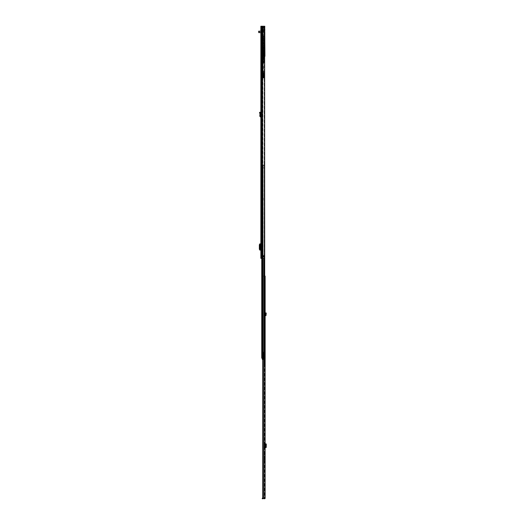 <?xml version="1.0" encoding="UTF-8"?>
<svg xmlns="http://www.w3.org/2000/svg" width="525" height="525" viewBox="0 0 525 525"><rect width="100%" height="100%" fill="white"/><g stroke="black" fill="none" stroke-linecap="round" stroke-linejoin="round"><path stroke-width="0.39" stroke-dasharray="2.62 1.97" d="M259.685 112.993L259.527 112.383L260.098 112.225L260.564 113.951L259.967 114.037L259.685 112.993L260.262 112.842M260.866 116.734L260.512 117.016L259.796 116.196L260.387 116.242L260.571 114.01L259.967 114.037L259.796 116.196M260.866 245.923L260.866 248.043L260.571 245.923M260.866 242.688L260.866 241.165L260.866 242.688L261.463 242.688L261.463 241.165L261.463 242.688L260.866 242.688M260.866 252.801L260.866 251.278L260.866 252.801L261.463 252.801L261.463 251.278L261.463 252.801L260.866 252.801M260.866 62.311L260.866 60.322L260.866 62.311M260.866 55.84L260.866 53.852L260.866 55.84M260.866 31.887L260.866 31.139L260.866 31.887M260.866 32.885L260.866 32.051L260.866 32.885M260.866 255.951L260.866 256.699L260.866 255.951M263.419 27.077L260.866 27.077L260.866 258.353L264.134 258.353L261.463 258.353L261.463 27.077L261.463 258.353L260.866 258.353L264.666 258.353L264.134 258.353L264.18 257.027L262.625 256.994A0.368 0.368 0 0 0 262.625 257.027A0.368 0.368 0 0 1 262.625 256.994L264.18 256.994L262.625 257.027L264.134 257.027L264.134 258.353L264.666 258.353L264.666 27.077L261.463 27.077L264.134 27.077L264.134 255.701L262.92 255.701L264.18 255.701L264.134 27.077L264.784 27.077M260.866 249.263L260.866 250.084L261.463 250.084L261.463 249.263L260.866 249.263L260.866 244.696L261.463 244.696L261.463 243.882L261.463 250.084L260.833 250.084L260.866 244.696M260.866 243.882L261.463 243.882L260.866 243.882L260.866 250.084M260.866 116.438L260.866 112.744L260.866 116.438L260.387 116.242M260.866 112.107L261.463 112.107L260.866 112.107L260.866 112.744L261.463 112.652L261.463 112.107L261.463 117.055L261.463 112.652L260.866 112.744M261.463 31.887L261.463 31.139L261.463 31.887M261.463 32.885L261.463 32.051L261.463 32.885M261.463 255.951L261.463 256.699L261.463 255.951M261.273 248.043L261.273 245.923M261.463 55.676L261.463 53.852L261.463 55.676L261.863 55.512L261.863 54.022L262.461 54.022L261.863 54.022L262.461 54.351L261.863 54.351L261.863 55.512L261.03 55.676L261.463 55.676M261.463 62.14L261.463 60.322L261.463 62.14L261.863 61.976L261.863 60.487L262.461 60.487L261.863 60.487L262.461 60.815L261.863 60.815L261.863 61.976L261.03 62.14L261.463 62.14M261.463 244.696L261.463 249.263M262.546 258.353L262.546 27.077L262.92 27.077L262.546 27.077L262.546 26.25L260.866 26.25L260.866 27.077L264.83 27.077L260.866 27.077L261.463 27.077L261.693 56.273A0.761 0.761 0 0 0 262.461 55.512L262.461 54.351L262.461 55.512A0.761 0.761 0 0 1 261.693 56.273L261.463 27.077L264.666 27.077M261.713 26.25L261.713 258.353M262.375 26.25L262.375 258.353M264.18 255.734L264.18 256.994L264.18 255.701L262.625 255.701A0.368 0.368 0 0 0 262.625 255.734L264.233 255.701L262.625 255.734A0.368 0.368 0 0 1 262.625 255.701L262.618 257.027L264.233 257.027L264.272 255.734L263.517 255.734L264.18 255.734M262.572 256.994L262.789 255.734L263.287 255.701L262.625 255.734L263.287 255.734L263.287 256.994L262.625 256.994L262.625 255.734L262.625 256.994L262.625 255.734L262.625 256.994L263.517 257.027L262.789 257.027L262.953 255.734L262.953 256.994L264.233 257.027L263.287 256.994L263.287 255.701L262.618 255.701L263.287 257.027M262.618 257.027L262.625 255.353L262.625 257.027L263.123 257.027L263.123 255.353L263.123 257.027M263.819 257.027L263.819 255.701M261.463 53.852L260.866 53.852L261.463 53.852M261.463 60.322L260.866 60.322L261.463 60.322M262.461 61.976L262.461 60.815L262.461 61.976A0.761 0.761 0 0 1 261.693 62.737A0.761 0.761 0 0 0 262.461 61.976M261.693 59.738L261.463 62.908L261.463 59.738L264.114 59.738L262.461 58.085L262.461 35.7L261.463 35.7L264.331 35.7L263.786 35.7L263.786 59.738L263.616 35.7L263.786 59.738L261.463 59.738L261.463 31.224L264.83 31.224L264.83 34.538L264.83 31.224M260.866 251.278L261.463 251.278L260.866 251.278M260.866 241.165L261.463 241.165L260.866 241.165M260.8 243.882L260.354 243.895L260.564 249.998L260.354 243.895L260.354 250.071L259.763 250.071L260.564 249.998L260.485 243.987L259.862 244.827L259.862 249.165L260.564 249.998L260.571 243.974L259.973 243.968L259.967 249.972L260.485 249.972M259.757 244.007L259.973 249.992L259.967 243.987L260.485 243.987M259.967 243.987L260.512 243.882L260.512 250.084M260.879 116.438L261.463 117.055L260.879 116.438M263.616 28.238L262.953 32.55L264.114 29.61L263.616 29.61L264.114 29.61L264.331 27.077L263.616 27.077L264.114 27.077L264.114 29.61L262.953 32.55L263.616 28.238A0.663 0.663 0 0 1 262.953 28.901L262.953 32.55L262.953 28.901L261.463 28.901L261.463 32.55L261.463 28.901M263.635 31.139L263.635 32.635L263.635 31.139L261.831 31.139L261.831 32.635L261.831 31.139M263.635 32.635L261.831 32.635M261.831 30.562L261.831 33.213L261.831 30.562L261.463 30.562L261.463 33.213L261.463 30.562M261.831 33.213L261.463 33.213M261.463 31.224L261.463 33.712L263.287 33.712L263.287 34.538L263.287 33.712L261.463 33.712L261.463 62.724L264.114 62.724L261.693 62.724M263.287 34.538L264.83 34.538M264.83 30.562L264.83 33.213L264.83 30.562L263.635 30.562L263.635 33.213L263.635 30.562M264.83 33.213L263.635 33.213M261.463 56.293L261.463 55.63L261.463 56.293L263.202 56.293L261.463 56.293M263.616 52.972L261.463 52.972L263.786 52.972L264.114 59.738L262.539 59.738L264.114 59.738L263.786 59.41L263.786 62.724L263.786 59.738M264.666 56.293L264.134 56.293L264.134 29.735L261.463 29.735L261.463 27.077L261.463 55.63L263.202 55.63L261.962 55.63L261.962 50.984L261.463 50.984L261.962 50.984L261.627 50.656L261.962 33.049A0.499 0.499 0 0 0 261.463 32.55L262.953 32.55L261.463 32.55A0.499 0.499 0 0 1 261.962 33.049L261.962 29.735L264.941 29.735L264.941 26.25L264.83 27.077L264.331 27.077L264.83 27.077L264.83 26.25L262.546 26.25M261.962 50.984L261.962 33.712L263.163 33.712L262.789 59.738L261.463 59.738L262.461 59.738L262.461 62.062L261.463 62.062L261.463 60.401L262.953 60.401L261.47 60.401M261.627 33.712L263.163 33.712M262.461 52.972L262.461 59.738L263.517 59.738L262.461 59.738L263.287 59.738L262.789 59.738L262.789 33.712M261.798 55.63L261.798 53.97L261.798 55.63M264.134 56.293L263.202 56.293L264.941 56.293L264.941 55.63L263.202 55.63L264.941 55.63L264.941 29.735L264.088 29.735L264.088 55.63M262.776 27.077L264.068 27.077L264.068 28.074L262.776 28.074L262.605 27.077L262.605 28.074L262.605 27.077L264.068 27.077M264.83 35.7L264.331 35.7L264.83 35.7L264.83 27.077L264.83 35.7M263.616 35.7L262.461 35.7L262.461 59.738M261.463 56.424L262.461 56.424M263.675 60.401L262.539 60.401L263.675 60.401L263.675 61.064L263.675 60.401M264.114 61.064L262.953 61.064L262.953 60.401L262.953 61.064L264.114 61.064L264.114 59.738L264.114 62.724L264.114 59.738L264.114 62.062L264.114 61.064L263.675 61.064L264.114 61.064M263.786 59.41L262.461 58.085L262.461 60.401L261.798 60.401L261.798 62.062L261.798 60.401L262.461 60.401L262.461 62.062L261.463 62.062L264.114 62.062L261.47 62.062M261.588 55.63L261.962 55.63L261.962 29.735L261.588 29.735M261.962 53.635L261.798 53.97L261.962 53.635M263.616 27.077L263.616 29.61L263.616 27.077M263.53 55.63L263.524 56.293M264.134 27.077L264.088 29.735M262.828 29.735L262.828 27.077M264.068 28.074L264.233 27.077L264.233 28.074L262.776 28.074M263.675 61.064L262.953 61.064L262.953 60.401L262.953 61.064L263.675 61.064M261.798 60.073L262.461 60.073L261.798 60.073M264.81 55.63L264.81 29.735M263.287 33.712L263.287 59.738L263.287 33.712M263.123 49.822L263.123 48.832L261.463 48.832L261.463 49.822L261.463 48.832L264.016 48.832L263.123 48.832L263.123 49.822L261.463 49.822M262.461 77.844L263.721 77.674L262.461 77.831L263.721 77.674L263.721 78.172L263.721 74.858L263.222 74.858L263.721 74.858L263.721 78.172L262.461 77.844L263.721 77.831L261.463 77.969L263.721 77.969L261.627 77.844L261.627 52.48L261.627 77.844L263.353 77.844L263.353 71.413L261.627 71.413L264.114 71.413L263.452 71.413L263.452 77.844L264.114 77.844L261.798 77.844L262.789 76.847L262.461 77.182L262.461 74.858L261.627 74.858L261.463 77.969L263.721 78.172L262.461 78.172L262.461 77.831M262.789 62.219L262.789 59.935L262.789 62.219L262.369 62.055L262.369 60.106L262.789 59.935L261.627 59.935L262.434 59.935M261.627 72.24L262.789 72.24L262.461 74.858L262.789 72.581L262.789 74.858L263.123 74.858L263.123 48.832L263.123 50.485L264.016 50.656L264.016 48.832L264.016 50.321L264.016 48.832L262.953 48.832L264.016 48.832L264.016 50.485L262.027 50.485L262.027 48.832L262.027 51.483L262.027 50.656L264.016 50.656L263.058 50.656L263.123 74.858L262.789 74.858L263.222 74.858L261.798 75.357L263.287 75.357L261.798 75.357L262.461 75.357L262.461 74.058L262.789 74.156L262.369 73.992L262.454 68.138L262.789 68.191L262.434 62.219M262.789 68.191L262.369 68.02L262.369 63.794L262.789 63.623M262.789 74.156L262.789 69.595L262.454 69.641M262.434 69.595L262.789 69.595M263.058 50.656L262.789 74.858L261.627 74.858M262.953 48.832L262.539 48.832L263.471 49.658L262.539 49.33L262.953 48.832M261.463 48.832L263.123 48.832L261.463 48.832L261.627 52.48L261.463 48.832M263.721 77.707L262.395 77.51L263.721 77.707M262.027 50.485L262.789 50.656M264.016 49.658L263.287 49.658L264.016 49.658M262.027 49.33L262.027 50.321L262.027 49.33L263.287 49.658L262.027 49.33M264.016 50.321L262.027 50.321L264.016 50.321M261.463 77.89L261.463 74.858L261.463 77.89M262.461 77.759L262.461 78.094L262.461 77.759M261.798 77.017L262.461 77.017L262.461 77.51L262.461 77.017L261.798 77.017L263.287 77.017L261.798 77.017L261.798 77.969L261.798 77.017M262.461 73.172L262.461 77.182L263.123 76.519L261.798 77.844M263.287 75.357L263.287 77.017L263.287 75.357M264.114 77.739L264.114 71.413L263.202 71.413L264.114 71.413L264.114 77.739L263.123 76.519M262.789 60.224L262.461 59.935L262.369 60.808L262.369 65.041L262.789 65.205L262.789 60.644L262.789 65.041M262.789 60.69L262.369 60.808L262.789 60.808M262.789 66.662L262.789 71.17L262.789 66.662L262.369 66.773L262.461 65.107L262.789 65.153M262.789 66.773L262.369 66.773L262.369 71.006L262.789 71.006M262.789 72.627L262.369 72.745L262.461 71.072L262.789 71.124M262.789 72.745L262.369 72.745L262.434 74.858L262.461 72.673M263.353 71.413L263.452 76.519M263.202 71.413L262.953 72.076L264.114 72.076L262.454 72.076L263.202 72.076L263.202 71.413M262.461 69.694L262.461 74.058M262.461 63.722L262.461 68.093M262.461 60.224L262.461 62.121M262.461 65.107L262.461 60.736M262.461 71.072L262.461 66.708M262.789 72.24L262.789 76.847L262.789 74.858L262.434 74.858M263.202 77.083L264.114 77.083L262.454 77.083L263.202 77.083L263.202 72.076L263.202 77.083M262.789 74.11L262.461 71.991M262.461 71.761L262.789 71.991M262.789 71.761L262.789 69.641M262.789 68.138L262.461 66.025M262.461 65.789L262.789 66.025M262.789 65.789L262.789 63.676M262.461 62.921L262.789 62.921M263.202 29.735L261.706 29.735L263.202 29.735L263.202 27.077M263.202 30.398L261.542 30.398L263.202 30.398M263.202 55.63L261.542 55.63L263.452 55.63L263.202 56.293L263.202 55.63M263.202 72.207L263.701 72.207L263.202 72.207M263.202 75.856L262.868 75.856L263.202 75.856M263.202 75.357L263.701 75.357L263.202 75.357M258.681 32.55L258.681 31.224L258.681 32.53L258.681 31.244L259.33 31.487L259.33 32.288L259.33 31.487A0.335 0.335 0 0 1 259.573 31.808L259.573 31.808M258.74 32.452L258.74 31.323L258.74 32.452L259.33 32.288A0.335 0.335 0 0 0 259.573 31.966M260.866 32.635L261.463 32.635L261.463 31.139L261.463 32.635L260.866 32.635M260.866 31.139L261.463 31.139L260.866 31.139M261.798 33.127L261.798 30.64L261.798 33.127L261.463 33.127L261.463 30.64L261.463 33.127M261.798 30.64L261.463 30.64M266.319 313.13L265.775 312.9L265.453 313.655L266.044 313.786L265.44 313.733L265.506 314.495L266.103 314.442L266.319 313.13M265.145 312.71L264.548 312.71L264.548 314.495L264.548 312.71L265.145 312.71L265.427 315.728A0.761 0.761 0 0 0 266.142 314.902L266.103 314.442M265.145 315.742L265.506 314.495M265.145 453.941L265.145 455.529L265.145 453.941M265.145 458.266L265.145 459.92L265.145 458.266L264.548 458.266L264.548 459.92L265.145 459.92M265.145 277.83L265.145 281.564L265.145 276.465L265.145 277.83L264.548 277.83L264.548 276.098L264.246 498.415L265.145 498.415L265.145 276.098L264.548 276.098L264.548 498.415L265.046 498.415A0.682 0.682 0 0 0 265.145 498.067A0.682 0.682 0 0 1 265.046 498.415L262.73 498.415L262.822 276.098L265.145 276.098L264.548 276.098L264.548 279.595L264.548 277.83L265.145 277.83M265.145 281.564L264.548 281.735L264.548 279.595L264.548 281.564L265.145 281.564M265.145 276.465L264.548 276.465L265.145 276.465M265.145 282.89L265.145 284.215L265.145 282.89L264.548 282.89L264.548 284.215L265.145 284.215M265.145 344.4L265.145 345.726L265.145 344.4L264.548 344.4L264.548 345.726L265.145 345.726M264.548 447.32L265.145 446.952L265.145 443.874L265.145 444.439L264.548 443.874L264.548 447.523L264.548 444.071M265.145 446.952L265.145 444.439M265.145 313.202L264.548 313.025L265.145 313.202L265.112 315.144A0.597 0.597 0 0 0 264.548 315.742A0.597 0.597 0 0 1 265.112 315.144L265.145 315.144M264.548 459.92L264.548 458.266M264.548 284.215L264.548 282.89M264.548 345.726L264.548 344.4M264.548 453.442L264.548 454.867L264.613 453.442M264.548 314.495L264.548 315.742L264.548 314.495L265.145 314.495L264.548 314.495M264.548 280.009L265.145 280.009L264.548 280.009M264.548 277.423L265.145 277.423L264.548 277.423M264.738 276.098L262.73 276.098L265.145 276.098L262.966 276.098L262.966 358.162M262.822 358.162L262.966 498.415M264.462 498.153L262.94 498.153L264.462 498.153M265.046 498.415A0.682 0.682 0 0 1 264.462 498.75L262.94 498.75L262.94 498.153L262.277 498.153L262.277 498.75L262.94 498.75M262.73 498.153L262.927 276.098L262.927 498.415M264.147 276.59L265.145 276.59L265.145 281.236L264.548 281.236L264.548 281.735L265.145 281.735L264.548 281.735L265.145 281.735L265.145 281.236L265.145 281.735L264.548 281.735L264.548 281.236L264.548 285.548L264.548 282.726L264.147 284.386L264.147 276.262L264.147 279.517L265.145 279.517L265.145 278.558L264.147 278.558M265.145 443.874L266.142 443.874M265.112 447.523L264.548 447.523L265.112 447.523L265.112 443.874M265.145 447.523L266.142 447.523M265.552 447.523L265.552 443.874L265.552 447.523M266.044 447.471L266.044 443.92M264.318 344.078L264.318 346.047L264.548 344.177M262.323 359.487L262.323 357.492L263.123 357.492L263.051 358.043L264.521 358.043L263.163 358.043L263.163 353.069L264.41 353.069L262.868 353.069L264.548 353.069L263.721 352.971L263.819 350.746L263.819 352.879L264.548 352.879L264.548 364.173L264.548 348.088L264.548 356.317L264.022 356.147L264.548 356.239L264.548 342.956L264.548 352.879M263.95 346.454L263.95 343.672L263.95 346.454L264.049 343.77L264.318 346.257M263.084 353.069L263.084 358.043L263.616 358.043L262.323 358.319L263.616 358.175L262.323 358.175L263.616 358.175L262.323 358.188L263.616 358.188L263.616 358.969L263.616 357.998L262.323 357.998L263.616 357.958L263.616 358.319L262.323 358.319L263.616 358.319L263.616 357.728L262.323 357.709L262.323 358.778L262.323 357.728L263.616 357.709L263.616 358.175L262.769 358.043L262.769 353.069L262.828 358.043L262.769 353.069L263.616 353.069L263.616 352.078L263.616 359.487L263.616 353.069L264.521 353.069L264.521 358.043L264.521 353.069L263.721 352.892L263.819 350.903L264.049 357.637L264.548 357.637M264.548 348.029L263.95 348.049L263.95 350.89L264.548 350.89M264.548 351.146L263.95 351.146L264.548 351.153M264.548 348.692L263.95 348.692L264.548 348.698M264.548 344.315L264.049 344.315L264.042 347.347L264.548 347.34L264.042 347.347L263.977 348.029M264.548 348.088L264.049 348.088L264.049 348.764L264.548 348.764M264.548 364.015L264.049 361.915L264.049 360.983L264.548 360.983M264.101 362.493L264.456 363.549L264.2 362.401L264.548 362.401M264.548 350.746L263.819 350.903M264.548 350.483L263.819 350.483M264.548 348.292L263.95 348.292M264.548 353.062L263.95 353.043L263.95 361.889L263.95 344.472L264.548 344.459M264.548 354.421L264.022 354.651L263.95 355.714M264.548 355.963L264.049 355.72L263.95 348.751M263.95 344.472L263.95 348.049M263.721 352.912L263.721 350.884M264.147 277.646L265.145 277.646L265.145 278.558M265.145 276.59L264.147 276.262L264.147 285.548L264.147 282.397L264.147 284.714L264.548 281.236L265.145 281.236L265.145 276.412L265.145 278.053L264.147 278.053L264.147 276.412L265.145 276.262L264.147 276.314M265.145 279.517L265.145 279.904L264.147 279.904L264.147 281.033L264.147 278.053M264.147 279.904L264.147 279.517M264.147 279.976L265.145 279.976L265.145 278.053M265.145 279.976L264.147 280.304M265.145 279.904L265.145 280.304M265.145 277.646L265.145 276.314M264.147 276.262L265.145 276.262L264.147 276.262M265.145 345.64L265.145 344.485L265.059 345.726L265.059 344.4L264.318 344.4L264.318 345.726L265.145 345.64L265.145 344.485M264.318 345.726L264.318 344.4M265.145 344.61L265.145 345.522M264.318 345.063L264.318 346.224L264.318 345.063M264.81 345.437L265.059 344.689L264.81 345.437L264.81 344.689L264.587 345.063L264.81 345.437M265.145 284.137L265.145 282.975L265.059 284.215L265.059 282.89L264.147 282.89L264.147 284.215L265.145 284.137L265.145 282.975M264.147 284.215L264.147 282.89M265.145 283.1L265.145 284.012M264.81 283.927L265.059 283.185L264.81 283.927L264.81 283.185L264.587 283.553L264.81 283.927M263.123 237.136L263.123 255.353L263.123 237.136L262.625 237.136L262.625 255.353L262.625 237.136M263.123 338.363L263.123 349.972L263.123 338.363L262.625 338.363L262.625 349.972L262.625 338.363M262.625 355.313L263.123 355.313L263.123 356.803L263.353 355.313L262.605 355.313L262.605 356.803L262.526 355.392L262.526 356.724L263.353 356.803L263.353 355.313L263.353 356.803L262.625 356.803L262.625 355.313L262.625 356.803M262.625 357.459L263.123 357.459L262.375 358.162L262.356 165.014L261.752 165.014L261.758 354.762L262.625 354.762L262.625 357.801L261.785 358.162L264.278 358.162L261.752 358.162L264.738 358.162L264.738 167.869L264.738 358.162L264.239 358.162L264.239 167.869L263.248 167.869L264.738 167.869L262.933 167.869L264.239 167.869L264.239 358.162L264.738 358.162L264.239 358.162L264.738 358.162L264.666 167.869M264.666 165.88L262.749 165.88L262.749 167.869L262.749 165.88L264.239 165.88L263.248 165.88L264.239 165.88L264.239 165.014L262.638 165.014L262.625 353.069L261.758 353.069L261.758 165.014L262.808 165.014L261.752 165.014L264.206 165.014L261.758 165.014L262.257 165.014L262.257 358.162L264.206 358.162L261.752 358.162L262.257 358.162L261.758 358.162L262.257 358.162L262.257 354.408L262.375 358.162L261.758 358.162L262.257 358.162L262.257 354.762L263.123 354.762L263.123 357.801L261.772 358.162L262.625 357.801L262.625 354.762L262.539 357.853L262.539 354.762L262.093 354.762L262.093 357.965L262.093 354.762L261.758 354.762L261.758 358.162L261.758 165.014L261.758 353.43L262.257 353.069L262.257 354.762L263.123 354.762L263.123 357.459M264.666 165.014L261.752 165.014L262.257 165.014L262.257 353.43L262.257 165.014L262.342 353.069L261.758 353.069L263.123 353.069L262.342 353.069L263.123 353.069L263.123 351.908L263.123 353.069L262.625 353.069L262.625 165.014L263.248 165.88L262.749 165.88L262.749 167.869L263.248 167.869L262.749 167.869L262.749 165.88L262.749 167.869L264.41 167.869L263.156 167.869L263.156 165.88L264.738 165.88L262.749 165.88L262.933 358.162M262.257 199.835L262.257 197.84L262.257 199.835L262.257 197.84L262.257 199.835L261.758 199.835L261.758 197.84L261.758 199.835L261.758 197.84L262.342 197.84L261.758 197.84L261.758 199.835L262.257 199.835M261.772 258.353L261.772 358.162L261.87 165.014L261.87 358.162L262.356 358.162L262.356 165.014L261.772 165.014L263.123 165.014L261.752 165.014L264.738 165.014L264.738 165.88L264.738 165.014L264.272 165.014L264.738 165.014L264.738 165.88L262.749 165.88L263.248 165.88L263.156 167.869L264.2 167.869L262.749 167.869L262.749 165.88L263.248 167.869L263.077 165.88L264.239 165.88L264.272 165.014L262.933 165.014L262.92 258.353M263.95 165.014L264.41 165.014L264.41 165.88L264.239 165.014L264.738 165.014L264.239 165.014L264.272 165.88L264.278 165.014L264.272 165.88L264.278 165.014L263.95 165.88L264.206 165.014L263.904 165.88L264.2 165.014L263.012 165.014L263.95 165.014M262.703 358.162L263.012 165.014L262.703 358.162M264.239 165.014L264.738 165.014L264.239 165.014L264.239 165.88L264.239 165.014M263.123 165.014L263.123 353.069L263.123 165.014M264.239 358.162L264.239 167.869L264.239 358.162M261.758 354.762L262.257 354.762L261.758 354.762M262.625 351.908L263.123 351.908L262.625 351.908M262.342 197.84L263.255 197.84L263.255 199.835L262.342 199.835L263.255 199.835L262.342 199.835L263.255 199.835L263.255 197.84L263.255 199.835L263.255 197.84L262.342 197.84L263.255 197.84L262.342 197.84L262.342 199.835L262.342 197.84M263.353 354.651L263.353 357.466L263.616 354.651M262.323 358.221L263.616 358.221M262.48 353.069L262.48 358.043L263.511 358.043L262.441 358.043L262.447 353.069L261.975 353.069L263.314 353.069L262.447 353.069L262.441 353.863L262.441 353.069L262.447 354.762L262.441 353.069M261.975 353.916L261.975 353.069L262.493 353.069L261.975 353.069L261.975 354.762L261.975 353.916M263.123 356.062C263.123 355.097 263.123 355.097 263.123 356.062C263.123 355.097 263.123 355.097 263.123 356.062C263.123 357.02 263.123 357.02 263.123 356.062C263.123 357.02 263.123 357.02 263.123 356.062M263.353 356.062C263.353 355.097 263.353 355.097 263.353 356.062C263.353 355.097 263.353 355.097 263.353 356.062C263.353 357.02 263.353 357.02 263.353 356.062C263.353 357.02 263.353 357.02 263.353 356.062M262.94 358.043L262.828 353.069L262.94 358.043L264.167 358.043L263.511 358.043L264.167 358.043L264.167 353.069L264.167 358.043L262.441 358.043L262.441 354.762L263.123 354.762L262.585 354.762L262.585 358.043L263.045 358.043L263.123 357.492M263.616 358.923L262.323 358.647L263.616 358.923M263.616 358.792L263.616 359.258L263.616 358.792L262.323 358.647L262.323 359.238L262.323 358.792L263.616 358.792M263.084 358.043L262.94 353.069M263.222 353.069L262.69 353.069L263.222 353.069M263.314 353.069L262.959 352.242L262.986 353.069L262.959 352.242L263.845 352.242L263.845 358.043L263.845 353.069L263.511 353.069L263.511 358.043L263.511 352.242L263.511 353.069L263.845 352.242L264.416 352.242L264.41 353.069L264.416 352.242L263.314 352.242L263.314 358.043M262.73 358.739L262.323 358.739M263.616 358.234L262.73 358.234M262.854 352.905L262.868 352.282L262.854 352.905M263.11 352.17L263.097 352.892L263.11 352.17M262.986 352.57L264.41 352.57L262.986 352.57M262.441 354.762L262.441 358.043L262.441 354.762L262.441 358.043L262.441 354.762L261.975 354.762L261.975 353.069L261.975 354.762L262.566 354.762L262.48 358.043M262.323 358.969L263.616 358.969L262.323 358.969M262.323 358.647L263.616 358.654L262.323 358.647M262.323 357.492L262.323 358.234M262.959 352.242L264.416 352.242L262.959 352.242M263.123 354.762L263.123 357.866L263.123 354.762M262.959 354.762L262.959 358.043M263.616 354.9L263.616 357.217L263.353 354.9M262.526 356.514L262.605 355.688L262.605 356.429L262.854 355.688L263.077 356.062L262.854 356.429L262.526 355.602L262.526 356.514L262.526 355.602M262.526 356.724L262.526 355.392M262.92 27.077L262.92 255.701L262.92 27.077M262.953 255.734L263.517 255.734L263.517 256.994L263.287 255.701M263.517 257.027L264.272 256.994M264.272 255.734L263.517 255.701M259.343 249.139L259.862 249.139M259.343 244.827L259.862 244.827M259.737 244.013L260.262 244.013M260.8 248.043L260.8 245.923M260.512 117.016L260.544 116.425M263.786 52.808L263.163 52.808M264.331 27.077L264.331 35.7L264.331 27.077M261.463 51.319L261.962 51.319M261.463 52.644L261.962 52.644M263.517 52.972L263.517 35.7M262.566 62.724L262.566 59.738M262.953 60.401L262.953 59.738L262.953 60.401M262.356 59.738L262.356 62.724M262.369 62.055L262.789 62.055M262.369 63.794L262.789 63.794M262.369 68.02L262.789 68.02M262.369 69.759L262.789 69.759M262.369 73.992L262.789 73.992M263.123 51.483L262.027 51.483M263.123 48.996L262.027 48.996M262.789 74.858L262.789 48.832M263.222 77.844L263.222 74.858L263.222 77.844M261.798 59.935L261.798 75.357L261.798 59.935M262.461 74.642L261.627 74.642M262.067 77.569L264.101 77.569M262.369 60.106L262.789 60.106M262.034 77.844L262.034 71.413M262.927 71.413L262.927 77.844M262.369 74.694L262.789 74.694M262.454 62.173L262.789 62.173M262.461 68.775L262.789 68.775M262.461 69.011L262.789 69.011M262.461 74.576L262.789 74.576M263.202 29.899L261.542 29.899L263.202 29.899M263.202 53.95L264.738 53.95L263.202 53.95M263.202 54.114L261.542 54.114L263.202 54.114M263.202 53.091L264.738 53.091L263.202 53.091M263.202 52.933L261.542 52.933L263.202 52.933M263.202 76.67L263.583 76.67L263.202 76.67M258.759 32.635L258.759 31.139M266.136 313.569L265.591 313.34M263.95 358.162L263.937 498.415M264.246 276.098L264.246 498.415L264.246 276.098M265.145 277.705L264.548 277.705L265.145 277.705M265.145 279.595L264.548 279.595L265.145 279.595M264.548 279.727L265.145 279.727L264.548 279.727M265.145 276.393L264.548 276.393L265.145 276.393M265.145 447.451L264.548 447.444M264.548 443.953L265.145 443.94M266.142 447.458L266.142 443.933L266.149 447.458M265.427 447.523L265.427 443.874M263.95 344.341L264.049 354.644M263.95 348.436L264.548 348.436M264.318 343.868L263.95 343.672M264.548 363.549L264.548 363.93M264.548 358.385L264.049 358.385L264.049 361.83M263.95 358.332L263.95 357.617M264.548 349.23L264.049 349.23L263.95 347.983M263.95 349.289L264.049 349.886L264.548 349.886M264.548 354.04L264.049 354.04L263.95 349.88M263.95 354.027L264.548 354.46M264.548 356.501L264.049 356.501L263.95 354.401M263.95 356.56L264.548 357.026M264.548 360.235L264.049 360.235L263.95 357.033M263.95 360.242L263.95 360.964M264.357 363.517L264.469 363.983M264.147 280.402L265.145 280.402L264.147 280.402M265.145 280.376L264.147 280.376M262.625 238.809L263.123 238.809L262.625 238.809M262.625 340.056L263.123 340.056L262.625 340.056M263.904 258.353L263.904 358.162M264.2 165.014L264.2 165.88L264.206 165.014M262.638 165.014L262.638 358.162L262.644 165.014M264.2 167.869L264.2 358.162L264.206 167.869M264.278 358.162L264.272 258.353M264.41 358.162L264.41 258.353M262.342 354.762L262.342 358.162L262.342 354.762M262.789 354.762L262.789 358.043L262.789 354.762M262.808 165.014L262.808 358.162L262.789 165.014M262.48 165.014L262.48 358.162L262.48 165.014M262.342 165.014L262.342 353.069L262.342 165.014M262.257 165.014L262.257 358.162L262.257 165.014M262.316 165.014L262.316 358.162L262.316 165.014M262.093 165.014L262.093 353.069L262.093 165.014M262.539 165.014L262.539 353.069L262.539 165.014M262.625 348.278L263.123 348.278L262.625 348.278M262.625 255.353L263.123 255.353L262.625 255.353M262.9 358.043L262.9 353.069L262.9 358.043M263.287 353.069L263.287 358.043M263.616 358.778L262.323 358.778L263.616 358.778M263.616 359.238L262.323 359.238L263.616 359.238M263.255 358.043L263.255 353.069L263.255 358.043M262.323 358.864L263.616 358.864L262.323 358.864M262.868 353.069L262.868 358.043L262.868 353.069M263.156 353.069L263.156 358.043M262.854 358.043L262.854 354.762M262.323 358.102L263.616 358.102L262.323 358.102M262.323 357.728L263.616 357.728M260.866 32.051L261.463 32.051M260.866 255.202L261.463 255.202M260.866 256.699L261.463 256.699M260.866 33.712L261.463 33.712M262.539 60.401L262.539 59.738M262.539 49.33L262.539 48.832M262.789 72.581L262.434 72.581M262.434 71.17L262.789 71.17M262.789 66.609L262.434 66.609M262.434 65.205L262.789 65.205M262.789 60.644L262.434 60.644M262.953 72.076L262.953 71.413M262.454 77.083L262.454 72.076M264.856 55.63L264.41 53.524L264.856 52.933L264.692 29.735M261.706 29.735L261.542 52.933L261.988 53.524L261.542 55.63M262.953 35.733L262.953 55.63M263.452 35.733L263.452 55.63M263.445 52.31L263.445 72.207M262.953 52.31L262.953 72.207M263.53 75.357L263.242 76.847M262.868 75.357L263.163 76.847M263.701 75.357L263.701 72.207M262.703 75.357L262.703 72.207M262.73 358.162L262.73 498.415M263.95 343.061L264.548 342.956M264.548 284.386L264.147 284.386M265.145 281.033L264.147 281.033M264.548 285.548L264.147 285.548M264.548 282.726L264.147 282.726M264.318 343.901L263.983 345.063L264.318 346.224M264.147 282.397L264.147 284.714M261.752 258.353L261.752 358.162M262.251 165.014L262.251 358.162L262.251 165.014M262.625 349.972L263.123 349.972M262.73 359.487L263.616 359.487M263.616 357.958L262.323 357.958L263.616 357.958M262.323 359.008L263.616 359.008L262.323 359.008M262.323 359.258L263.616 359.258M262.959 352.295L262.959 353.069L262.959 352.295M262.493 354.762L262.493 353.069M264.423 358.043L264.423 352.36L264.423 358.043"/><path stroke-width="0.79" d="M260.387 116.242L259.796 116.196L259.967 114.037L260.571 114.01L259.967 114.037L259.685 112.993L259.527 112.383L260.098 112.225L260.571 114.01L260.387 116.242L260.866 116.438M259.796 116.196L260.512 117.016L260.866 116.734M261.713 258.353L261.713 27.077L262.375 27.077L261.713 27.077L261.713 26.25L260.866 26.25L260.866 27.077L261.713 27.077L260.866 27.077L260.866 258.353L264.666 258.353L264.666 27.077M260.866 112.744L260.866 112.107M261.713 26.25L262.375 26.25L262.375 27.077L263.419 27.077L262.375 27.077L262.375 258.353M262.618 255.701L264.233 255.701L264.272 256.994L262.572 256.994L262.618 255.701M263.819 255.701L263.819 257.027M262.572 255.734L262.986 257.027L263.287 255.701M260.866 250.084L260.8 248.043M260.8 245.923L260.866 243.882M260.8 243.882L259.757 243.889L259.757 250.071L260.8 250.084M259.737 249.952L259.343 249.165L259.343 244.827L259.757 244.007M260.866 248.043L260.866 245.923M264.725 26.25L264.941 56.293L264.725 26.25L262.546 26.25L262.546 258.353M264.725 27.077L263.419 27.077M260.866 31.139L258.681 31.224L258.759 32.635L260.866 32.635M266.136 313.569L266.319 313.136L265.775 312.9L265.44 313.733L266.136 313.569L265.591 313.34M264.738 276.098L265.145 276.098L265.145 498.415L262.73 498.415L262.822 358.162M265.145 313.202L265.145 312.71M265.145 452.773L265.145 455.529M262.966 358.162L262.966 498.415M262.94 498.415L264.462 498.75A0.682 0.682 0 0 0 265.046 498.415M262.94 498.75L262.277 498.75L262.277 498.153L262.73 498.153M265.145 447.523L265.775 446.965L265.775 444.432L265.145 443.874M266.103 443.874L265.506 443.874M265.591 443.933L266.136 443.933L266.319 444.432L265.775 444.432M266.149 447.523L266.319 444.432M266.044 447.471L265.453 447.477L265.453 443.92L265.44 447.484L265.44 443.914M266.044 447.484L265.44 447.484M266.103 447.523L265.506 447.523M265.145 315.144L265.552 314.954L265.44 313.733L266.044 313.786L266.103 314.442L265.506 314.495M265.145 315.742L265.427 315.728A0.761 0.761 0 0 0 266.142 314.902L266.103 314.442M264.666 167.869L264.738 358.162L261.752 358.162L261.772 258.353M264.666 165.014L264.666 165.88M262.73 358.234L262.323 358.234L262.73 358.739M262.323 358.739L262.323 359.487L262.73 359.487M259.685 112.993L260.262 112.842M260.512 117.016L260.544 116.425M263.517 255.701L264.272 255.734M264.272 256.994L263.287 256.994L263.287 255.734L263.517 257.027M263.287 257.027L262.953 256.994M260.479 243.882L260.479 250.084M259.763 250.071L259.763 243.895M258.759 31.139L258.759 32.635M263.937 358.162L263.937 498.415M265.394 447.523L265.394 443.874M266.319 446.965L265.775 446.965M266.136 447.458L265.591 447.458M263.904 258.353L263.904 358.162M262.933 258.353L262.933 358.162M264.272 258.353L264.272 358.162M264.41 258.353L264.41 358.162M262.73 358.162L262.73 498.415M261.752 258.353L261.752 358.162"/></g></svg>
